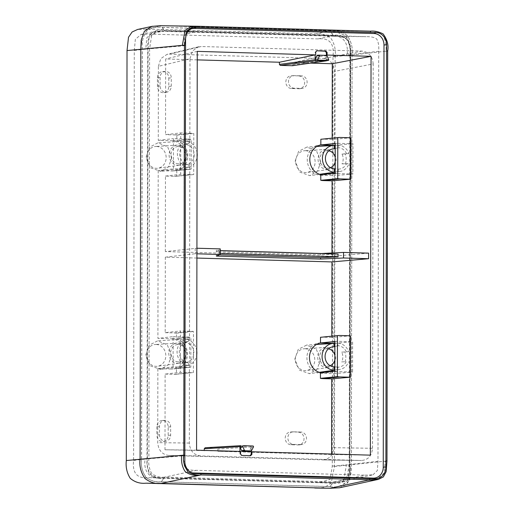 <?xml version="1.0" encoding="UTF-8"?>
<svg xmlns="http://www.w3.org/2000/svg" width="514" height="514" viewBox="0 0 514 514"><rect width="100%" height="100%" fill="white"/><g stroke="black" fill="none" stroke-linecap="round" stroke-linejoin="round"><path stroke-width="0.39" stroke-dasharray="2.57 1.93" d="M349.867 464.977L350.58 54.985C351.557 47.892 349.816 41.538 345.369 35.922C340.679 33.005 335.854 31.784 330.894 32.26L162.064 27.435C156.455 26.439 151.206 27.775 146.317 31.444C142.898 36.835 141.562 42.694 142.301 49.036L141.581 459.021C140.611 466.114 142.346 472.469 146.798 478.084C151.489 481.001 156.314 482.222 161.274 481.746L330.104 486.572C336.432 487.831 342.048 486.026 346.95 481.155C349.43 475.951 350.407 470.561 349.867 464.977L350.272 54.651C350.651 49.633 349.983 45.007 348.286 40.773C344.682 36.378 339.735 34.528 333.445 35.228L164.615 30.403C158.363 29.349 153.416 30.898 149.78 35.061C148.051 39.199 147.364 43.799 147.724 48.862L147.004 458.848C146.631 463.866 147.293 468.492 148.996 472.726C152.6 477.12 157.547 478.971 163.837 478.271L332.667 483.096C337.139 483.635 341.238 482.999 344.971 481.188C348.8 477.236 350.33 471.724 349.559 464.637L349.205 464.63L349.918 54.638C350.689 48.085 349.327 42.662 345.832 38.383C342.08 36.224 337.955 35.299 333.445 35.627L164.615 30.801L156.108 31.193L149.086 37.625L148.077 48.869L147.364 458.861C146.593 465.414 147.955 470.837 151.45 475.116C155.202 477.275 159.327 478.2 163.837 477.872L334.845 482.749L341.489 482.228L346.815 478.83L349.205 464.63L346.385 464.874L344.007 478.958L339.009 482.164L332.295 482.71L334.845 482.749M330.097 488.249L340.461 487.555L347.74 482.762L350.933 474.069L351.358 465.016L352.071 55.03C352.964 48.046 351.345 41.538 347.213 35.498C342.048 31.579 336.606 29.941 330.894 30.583L162.071 25.764L152.555 26.246L146.503 29.06L142.442 34.939L140.81 48.991L140.091 458.983C139.204 465.96 140.823 472.475 144.954 478.508C150.12 482.428 155.556 484.066 161.267 483.423L329.564 488.236M316.984 488.069L324.719 487.368L331.196 483.121L334.447 466.5L335.167 56.508C335.867 49.871 334.543 43.941 331.209 38.723C326.66 34.894 321.436 33.275 315.545 33.866L146.715 29.041L137.534 29.497M168.798 78.096L168.785 86.461A6.38 5.667 -95.7 0 1 163.934 92.629A6.38 5.667 -95.7 0 1 157.438 86.14L157.457 77.768A6.38 5.667 -95.7 0 1 162.687 71.568A6.38 5.667 -95.7 0 1 168.798 78.096L171.271 77.839L171.258 86.204A6.284 5.577 -95.7 0 1 166.478 92.276A6.284 5.577 -95.7 0 1 160.085 85.883L160.098 77.518A6.284 5.577 -95.7 0 1 165.251 71.407A6.284 5.577 -95.7 0 1 171.271 77.839M298.975 76.001A6.38 5.667 -95.7 0 1 304.622 82.067A6.38 5.667 -95.7 0 1 299.784 88.697A6.38 5.667 -95.7 0 1 298.955 88.742L291.509 88.53A6.38 5.667 -95.7 0 1 285.848 82.253A6.38 5.667 -95.7 0 1 291.078 75.796A6.38 5.667 -95.7 0 1 291.528 75.789L301.532 75.841A6.284 5.577 -95.7 0 1 307.096 81.816A6.284 5.577 -95.7 0 1 302.328 88.35A6.284 5.577 -95.7 0 1 301.512 88.395L294.066 88.183A6.284 5.577 -95.7 0 1 288.495 81.996A6.284 5.577 -95.7 0 1 293.642 75.635A6.284 5.577 -95.7 0 1 294.085 75.629L301.532 75.841M298.358 432.197A6.38 5.667 -95.7 0 1 304.005 438.262A6.38 5.667 -95.7 0 1 299.167 444.893A6.38 5.667 -95.7 0 1 298.332 444.938L290.885 444.726A6.38 5.667 -95.7 0 1 285.225 438.448A6.38 5.667 -95.7 0 1 290.455 431.991A6.38 5.667 -95.7 0 1 290.905 431.985L300.915 432.036A6.284 5.577 -95.7 0 1 306.472 438.012A6.284 5.577 -95.7 0 1 301.712 444.546A6.284 5.577 -95.7 0 1 300.889 444.591L298.332 444.938M159.488 426.466L156.847 426.716A6.38 5.667 -95.7 0 1 162.077 420.51A6.38 5.667 -95.7 0 1 168.194 427.038L168.174 435.403A6.38 5.667 -95.7 0 1 163.323 441.571A6.38 5.667 -95.7 0 1 156.828 435.082L159.475 434.831L159.488 426.466A6.284 5.577 -95.7 0 1 164.641 420.356A6.284 5.577 -95.7 0 1 170.661 426.781L170.648 435.146A6.284 5.577 -95.7 0 1 165.868 441.218A6.284 5.577 -95.7 0 1 159.475 434.831M156.847 426.716L156.828 435.082M305.412 150.711A10.948 9.721 -95.7 0 1 315.101 161.12A10.948 9.721 -95.7 0 1 306.8 172.505A10.948 9.721 -95.7 0 1 305.374 172.582A10.948 9.721 -95.7 0 1 295.666 161.807A10.948 9.721 -95.7 0 1 304.635 150.724A10.948 9.721 -95.7 0 1 305.412 150.711M156.442 146.451A10.948 9.721 -95.7 0 1 166.131 156.86A10.948 9.721 -95.7 0 1 157.83 168.245A10.948 9.721 -95.7 0 1 156.404 168.322A10.948 9.721 -95.7 0 1 146.696 157.547A10.948 9.721 -95.7 0 1 155.665 146.464A10.948 9.721 -95.7 0 1 156.442 146.451M305.065 348.736A10.948 9.721 -95.7 0 1 314.754 359.145A10.948 9.721 -95.7 0 1 306.453 370.53A10.948 9.721 -95.7 0 1 305.027 370.607A10.948 9.721 -95.7 0 1 295.319 359.826A10.948 9.721 -95.7 0 1 304.288 348.749A10.948 9.721 -95.7 0 1 305.065 348.736M156.095 344.476A10.948 9.721 -95.7 0 1 165.791 354.885A10.948 9.721 -95.7 0 1 157.49 366.27A10.948 9.721 -95.7 0 1 156.057 366.347A10.948 9.721 -95.7 0 1 146.349 355.572A10.948 9.721 -95.7 0 1 155.324 344.489A10.948 9.721 -95.7 0 1 156.095 344.476M332.854 145.333L333.008 56.122C334.396 43.452 329.429 37.715 318.095 38.903L149.266 34.078L141.087 34.444L135.355 39.327L134.289 50.443L133.576 460.428C132.188 473.098 137.161 478.836 148.495 477.647L319.496 482.524L330.142 479.376L332.295 466.108L332.462 371.493M332.462 370.491L332.507 343.5M300.915 432.036L293.462 431.824A6.284 5.577 -95.7 0 0 293.019 431.831L290.455 431.991M300.889 444.591L293.443 444.379A6.284 5.577 -95.7 0 1 287.872 438.191A6.284 5.577 -95.7 0 1 293.019 431.831M327.052 169.601A10.126 8.989 84.3 0 0 328.369 169.53A10.126 8.989 84.3 0 0 336.047 159.006A10.126 8.989 84.3 0 0 327.09 149.381A10.126 8.989 84.3 0 0 326.371 149.394A10.126 8.989 84.3 0 0 318.076 159.636A10.126 8.989 84.3 0 0 327.052 169.601M178.088 165.347A10.126 8.989 84.3 0 0 179.405 165.277A10.126 8.989 84.3 0 0 187.083 154.746A10.126 8.989 84.3 0 0 178.12 145.121A10.126 8.989 84.3 0 0 177.401 145.134A10.126 8.989 84.3 0 0 169.112 155.382A10.126 8.989 84.3 0 0 178.088 165.347M326.705 367.626A10.126 8.989 84.3 0 0 328.028 367.555A10.126 8.989 84.3 0 0 335.7 357.024A10.126 8.989 84.3 0 0 326.743 347.406A10.126 8.989 84.3 0 0 326.024 347.413A10.126 8.989 84.3 0 0 317.729 357.66A10.126 8.989 84.3 0 0 326.705 367.626M177.741 363.366A10.126 8.989 84.3 0 0 179.058 363.295A10.126 8.989 84.3 0 0 186.736 352.771A10.126 8.989 84.3 0 0 177.773 343.146A10.126 8.989 84.3 0 0 177.06 343.159A10.126 8.989 84.3 0 0 168.765 353.401A10.126 8.989 84.3 0 0 177.741 363.366M332.854 145.475L332.809 172.466M332.802 173.475L332.507 343.358M320.723 161.756L317.607 171.04L309.794 175.64L299.585 172.017L295.177 161.03L298.583 151.392L306.954 147.062L316.63 151.097L320.723 161.756M171.753 157.502L168.637 166.787L160.831 171.38L150.621 167.763L146.207 156.77L149.613 147.132L157.991 142.802L167.667 146.837L171.753 157.502M320.376 359.781L317.26 369.065L309.454 373.659L299.238 370.041L294.83 359.048L298.236 349.411L306.614 345.08L316.29 349.122L320.376 359.781M171.413 355.521L168.29 364.805L160.484 369.405L150.274 365.782L145.867 354.795L149.272 345.157L157.644 340.827L167.32 344.862L171.413 355.521M335.199 161.91A8.725 7.749 84.3 0 0 335.205 157.374M328.774 150.82A8.725 7.749 84.3 0 0 327.726 150.711A8.725 7.749 84.3 0 0 325.555 151A8.725 7.749 84.3 0 0 320.909 155.055A8.725 7.749 84.3 0 0 327.257 168.117A8.725 7.749 84.3 0 0 327.694 168.142A8.725 7.749 84.3 0 0 330.444 167.66M185.541 159.546A8.725 7.749 84.3 0 0 178.756 146.458A8.725 7.749 84.3 0 0 176.591 146.741A8.725 7.749 84.3 0 0 171.939 150.801A8.725 7.749 84.3 0 0 178.294 163.863A8.725 7.749 84.3 0 0 178.724 163.889A8.725 7.749 84.3 0 0 185.541 159.546M334.852 359.935A8.725 7.749 84.3 0 0 334.858 355.392M328.427 348.845A8.725 7.749 84.3 0 0 327.379 348.736A8.725 7.749 84.3 0 0 325.214 349.019A8.725 7.749 84.3 0 0 320.563 353.079A8.725 7.749 84.3 0 0 326.91 366.141A8.725 7.749 84.3 0 0 327.347 366.167A8.725 7.749 84.3 0 0 330.097 365.679M185.201 357.564A8.725 7.749 84.3 0 0 178.409 344.476A8.725 7.749 84.3 0 0 176.244 344.765A8.725 7.749 84.3 0 0 171.592 348.82A8.725 7.749 84.3 0 0 177.947 361.882A8.725 7.749 84.3 0 0 178.384 361.907A8.725 7.749 84.3 0 0 185.201 357.564M334.832 370.022L337.897 369.617L337.897 367.124A10.717 9.515 84.3 0 0 346.14 361.785A10.717 9.515 84.3 0 0 346.192 361.683L341.681 361.901A9.984 8.867 84.3 0 0 341.733 361.798A9.984 8.867 84.3 0 0 341.701 352.135L348.659 351.698A13.216 11.732 84.3 0 0 337.942 343.217L334.877 343.397M344.997 361.991A13.364 11.867 84.3 0 0 345.832 357.134A13.364 11.867 84.3 0 0 345.016 352.231M184.963 365.884L184.969 362.511A9.984 8.867 84.3 0 0 192.763 357.545A9.984 8.867 84.3 0 0 185.001 342.568L185.008 339.195L188.715 338.957A13.216 11.732 84.3 0 0 187.906 338.97A13.216 11.732 84.3 0 0 177.073 351.82A13.216 11.732 84.3 0 0 188.67 365.351L184.963 365.884A13.364 11.867 84.3 0 0 186.704 365.788A13.364 11.867 84.3 0 0 196.74 354.776M196.746 350.978A13.364 11.867 84.3 0 0 185.008 339.195M335.179 171.997L338.238 171.592A13.216 11.732 84.3 0 0 339.831 171.496A13.216 11.732 84.3 0 0 348.987 163.728L342.028 163.876A9.984 8.867 84.3 0 0 342.08 163.78A9.984 8.867 84.3 0 0 342.048 154.116L349.006 153.673A13.216 11.732 84.3 0 0 338.283 145.199L335.224 145.372M345.344 163.972A13.364 11.867 84.3 0 0 346.179 159.115A13.364 11.867 84.3 0 0 345.363 154.206M197.093 152.954A13.364 11.867 84.3 0 0 185.355 141.17L185.348 144.543A9.984 8.867 84.3 0 1 193.11 159.52A9.984 8.867 84.3 0 1 185.31 164.486L185.303 167.86A13.364 11.867 84.3 0 0 187.045 167.77A13.364 11.867 84.3 0 0 197.087 156.751M341.701 352.135L348.659 351.698M341.681 361.901L346.192 361.683M337.897 369.617A13.216 11.732 84.3 0 0 339.484 369.521A13.216 11.732 84.3 0 0 348.646 361.753M337.897 367.124L334.839 366.848M346.211 351.627A10.717 9.515 84.3 0 0 337.936 345.716L337.942 343.217M334.871 346.571L337.936 345.716M338.238 171.592L338.244 169.1L335.186 168.83M335.218 148.546L338.283 147.691L338.283 145.199M342.048 154.116L346.552 153.609A10.717 9.515 84.3 0 0 338.283 147.691M346.552 153.609L349.006 153.673M338.244 169.1A10.717 9.515 84.3 0 0 346.487 163.76A10.717 9.515 84.3 0 0 346.539 163.658L348.987 163.728M342.028 163.876L346.539 163.658M185.355 141.17L189.062 140.932A13.216 11.732 84.3 0 0 188.252 140.952A13.216 11.732 84.3 0 0 177.414 153.802A13.216 11.732 84.3 0 0 189.011 167.333L185.303 167.86M189.062 140.932L189.056 143.425A10.717 9.515 84.3 0 0 186.524 143.779A10.717 9.515 84.3 0 0 180.812 148.764A10.717 9.515 84.3 0 0 188.612 164.808A10.717 9.515 84.3 0 0 189.017 164.833L185.31 164.486M189.056 143.425L185.348 144.543M189.011 167.333L189.017 164.833M185.001 342.568L188.709 341.45A10.717 9.515 84.3 0 0 186.177 341.804A10.717 9.515 84.3 0 0 180.465 346.789A10.717 9.515 84.3 0 0 188.265 362.833A10.717 9.515 84.3 0 0 188.67 362.858L188.67 365.351M184.969 362.511L188.67 362.858M188.709 341.45L188.715 338.957M216.323 256.081L216.323 254.681L219.324 253.46L219.33 250.671L220.268 250.697M219.324 253.46L220.262 253.486M338.064 254.064L320.607 254.873L216.33 251.892L216.33 250.498L220.275 248.892M216.33 251.892L219.33 250.671M219.517 254.777L216.323 254.681M320.607 254.873L320.607 253.563M220.268 250.614L216.33 250.498M368.596 253.132L331.96 256.338L165.335 251.577L196.926 248.23M196.913 253.807L195.191 253.755L195.204 248.178M196.907 258.06L165.322 257.161L195.191 253.755M331.819 336.169L331.819 337.435L350.484 335.796M331.614 454.042L331.614 454.517L370.356 455.147M332.166 138.144L332.16 139.41L350.831 137.778M331.967 252.952L331.96 256.338M197.254 59.881L165.669 58.981L165.54 134.649L180.761 132.914L180.684 174.33L191.24 174.631A20.74 18.408 84.3 0 0 193.328 174.561A20.74 18.408 84.3 0 0 193.72 174.516L193.797 133.479A20.74 18.408 84.3 0 0 191.311 133.216L180.761 132.914M165.335 251.577L165.463 176.064L174.291 176.321A20.74 18.408 84.3 0 0 176.379 176.244A20.74 18.408 84.3 0 0 176.777 176.199L176.784 170.552A15.15 13.454 84.3 0 0 187.796 155.993A15.15 13.454 84.3 0 0 176.842 140.81L176.848 135.163A20.74 18.408 84.3 0 0 174.368 134.899L165.54 134.649M332.16 139.41L323.332 139.159A20.74 18.408 84.3 0 0 321.244 139.23M310.507 63.119L293.019 62.618L326.384 55.204M326.384 55.371L326.377 60.01L293.012 64.79L293.019 62.618M293.012 64.79L292.145 65.741M165.463 176.064L180.684 174.33M197.267 51.361L165.669 58.981M196.573 450.18L164.988 449.756L165.116 374.089L180.343 372.354L180.414 330.939L190.964 331.241A20.74 18.408 84.3 0 1 193.45 331.498L193.38 372.541A20.74 18.408 84.3 0 1 192.981 372.586A20.74 18.408 84.3 0 1 190.893 372.656L180.343 372.354M165.322 257.161L165.193 332.674L180.414 330.939M251.211 450.945L251.211 446.904L250.35 445.946L216.985 448.099L217.852 449.101L217.852 451.266L331.614 454.517M331.819 337.435L322.985 337.178A20.74 18.408 84.3 0 0 320.903 337.255M165.193 332.674L174.021 332.924L190.964 331.241M165.116 374.089L173.95 374.34A20.74 18.408 84.3 0 0 176.039 374.269A20.74 18.408 84.3 0 0 176.43 374.224L176.443 368.577A15.15 13.454 84.3 0 0 187.456 354.017A15.15 13.454 84.3 0 0 176.495 338.829L176.501 333.181A20.74 18.408 84.3 0 0 174.021 332.924M164.988 449.756L240.533 451.433M204.264 450.399L204.264 450.881M216.985 448.099L205.137 447.758M176.848 135.163L193.797 133.479M176.777 176.199L193.72 174.516M176.784 170.552L191.176 169.119L191.227 139.378L176.842 140.81M191.176 169.119A15.15 13.454 -95.7 0 1 190.219 169.254A15.15 13.454 -95.7 0 1 188.689 169.312L173.43 168.875L173.481 138.613L188.747 139.05A15.15 13.454 -95.7 0 1 191.227 139.378M200.454 455.912L168.868 455.488L322.599 459.882L361.342 460.512C368.12 459.966 371.847 455.892 372.521 448.292L333.779 447.668C333.104 455.263 329.378 459.336 322.599 459.882L361.464 460.512L200.454 455.912C193.675 454.98 189.962 450.694 189.319 443.062L189.987 58.718L158.389 66.338L158.261 140.348L171.798 140.733A15.15 13.454 -95.7 0 1 185.22 155.389A15.15 13.454 -95.7 0 1 173.269 170.944A15.15 13.454 -95.7 0 1 171.747 170.995L158.203 170.609L173.43 168.875M335.231 143.496A15.15 13.454 -95.7 0 1 336.188 143.361A15.15 13.454 -95.7 0 1 337.711 143.303L335.231 143.554M335.179 173.237A15.15 13.454 -95.7 0 0 337.659 173.565L320.71 175.255A15.15 13.454 -95.7 0 1 307.288 160.593A15.15 13.454 -95.7 0 1 319.239 145.044A15.15 13.454 -95.7 0 1 320.524 144.987M326.377 59.965L326.377 59.971A0.977 0.867 84.3 0 0 326.294 59.579L324.726 55.904L323.942 55.332L317.581 55.152M326.377 60.01L325.51 60.96M334.884 341.514A15.15 13.454 -95.7 0 1 335.841 341.38A15.15 13.454 -95.7 0 1 337.364 341.328L352.63 341.765L352.578 372.027L337.312 371.59A15.15 13.454 -95.7 0 1 334.832 371.262M333.779 447.668L333.907 373.659L320.37 373.273A15.15 13.454 -95.7 0 1 306.942 358.618A15.15 13.454 -95.7 0 1 318.892 343.069A15.15 13.454 -95.7 0 1 320.183 343.005M176.501 333.181L193.45 331.498M176.443 368.577L190.829 367.144L190.88 337.402L176.495 338.829M176.43 374.224L193.38 372.541M190.829 367.144A15.15 13.454 -95.7 0 1 189.872 367.279A15.15 13.454 -95.7 0 1 188.349 367.33L171.4 369.02A15.15 13.454 -95.7 0 0 172.922 368.962A15.15 13.454 -95.7 0 0 184.873 353.414A15.15 13.454 -95.7 0 0 171.451 338.758L157.914 338.366L173.134 336.638L173.083 366.893L188.349 367.33M173.134 336.638L188.4 337.068A15.15 13.454 -95.7 0 1 190.88 337.402M252.907 445.985L240.706 445.683M217.852 451.266L251.205 451.748M339.613 487.767L345.729 484.908L349.809 478.855L351.364 465.016L352.077 55.03C353.009 48.31 351.403 41.82 347.278 35.562C341.913 31.534 336.452 29.87 330.894 30.577L159.815 25.7M316.386 50.937L315.146 52.293L315.14 54.882M333.959 343.397L334.254 175.64L352.925 174.002L352.977 143.74L337.711 143.303M168.868 455.488C162.09 454.556 158.376 450.27 157.727 442.638L157.862 368.628L171.4 369.02M158.203 170.609L157.914 338.366M158.389 66.338L160.792 58.647L166.954 54.394L169.569 54.124L323.3 58.519C330.078 59.451 333.792 63.736 334.434 71.369L334.306 145.378M320.71 175.255L334.254 175.64M158.261 140.348L173.481 138.613M337.659 173.565L352.925 174.002M335.224 145.295L352.977 143.74M334.877 343.32L352.63 341.765M333.907 373.659L352.578 372.027M157.862 368.628L173.083 366.893M253.453 446.987L251.128 447.373A0.977 0.867 84.3 0 0 251.217 446.994M330.104 486.642L161.274 481.817C155.883 482.562 150.621 480.911 145.475 476.863C142.031 470.978 140.714 465.029 141.517 459.021L148.887 458.784C148.289 463.936 149.195 468.813 151.611 473.407C155.639 476.452 160.021 477.679 164.75 477.101L333.58 481.926L341.951 481.547L348.71 474.93L349.514 464.521L350.227 54.529C350.869 49.286 349.893 44.339 347.297 39.687C343.275 36.835 338.964 35.678 334.357 36.218L163.343 31.341L157.104 31.784L151.701 35.254L149.6 48.798L148.887 458.784L183.806 455.725L184.526 45.74L186.023 34.271L195.076 31.81L366.052 36.687C370.626 36.494 374.147 37.246 376.627 38.948C378.368 41.685 379.056 45.797 378.702 51.291L350.227 54.529L350.644 54.985L349.931 464.977C350.721 471.049 349.372 476.928 345.896 482.614C340.731 486.347 335.469 487.696 330.104 486.642L333.58 481.926L365.287 475.154L372.971 474.833L341.951 481.547M141.517 459.021L142.237 49.029C141.446 42.958 142.789 37.079 146.272 31.393C151.431 27.66 156.693 26.317 162.064 27.364L330.894 32.189C336.284 31.444 341.547 33.095 346.687 37.143C350.137 43.028 351.454 48.978 350.644 54.985M372.521 448.292L373.19 63.954L334.434 71.369M189.987 58.718L192.39 51.027L198.558 46.78L201.167 46.504L169.569 54.124M373.19 63.954C372.547 56.322 368.834 52.036 362.055 51.104L201.167 46.504M251.128 447.373L249.547 450.958L248.763 451.485M372.971 474.833L377.347 470.548L377.983 461.276L378.702 51.291M183.806 455.725C183.453 461.219 184.141 465.331 185.875 468.068C188.355 469.764 191.883 470.522 196.457 470.329L365.287 475.154M239.961 451.427L239.954 454.023L241.194 455.449L250.1 455.693M191.748 472.739A11.173 9.92 -95.7 0 1 190.893 472.488A11.173 9.92 -95.7 0 1 183.633 461.533L184.372 39.27A11.173 9.92 -95.7 0 1 189.576 29.619A11.173 9.92 -95.7 0 1 190.373 29.208M330.104 486.572L332.667 482.697L319.496 482.524M160.747 483.411L161.267 483.423M146.715 29.041L162.071 25.764L201.706 26.342M315.545 33.866L330.894 30.583L368.622 31.142C373.954 30.66 378.587 31.958 382.519 35.036C385.455 39.533 386.605 44.904 385.969 51.169L352.077 55.03M335.167 56.508L352.071 55.03M334.447 466.5L385.256 461.161L384.093 473.047L376.531 479.78M141.581 459.021L147.004 458.848L145.064 459.124C143.207 471.595 150.075 479.581 161.28 477.834L163.837 477.872L163.837 478.271L161.274 481.746M350.58 54.985L349.918 54.638L347.098 54.882C348.961 42.411 342.093 34.425 330.887 36.173L333.445 35.627L330.894 32.26M162.064 27.435L164.615 30.801L162.058 31.348L153.602 31.739L146.85 37.747L145.783 49.132L148.077 48.869L142.301 49.036M332.295 466.108L346.385 464.874M168.785 86.461L171.258 86.204M160.098 77.518L157.457 77.768M157.438 86.14L160.085 85.883M301.512 88.395L298.955 88.742M291.528 75.789L294.085 75.629M294.066 88.183L291.509 88.53M290.905 431.985L293.462 431.824M293.443 444.379L290.885 444.726M168.174 435.403L170.648 435.146M168.194 427.038L170.661 426.781M317.318 482.473L330.11 482.659M133.576 460.428L145.064 459.124M148.495 477.647L161.28 477.834M333.008 56.122L347.098 54.882M318.095 38.903L330.887 36.173M149.266 34.078L162.058 31.348M134.289 50.443L145.783 49.132M322.985 337.178L339.934 335.494M323.332 139.159L340.281 137.476M174.368 134.899L191.311 133.216M188.689 169.312L171.747 170.995M188.747 139.05L171.798 140.733M174.291 176.321L191.24 174.631M173.95 374.34L190.893 372.656M337.364 341.328L334.884 341.572M337.312 371.59L320.37 373.273M188.4 337.068L171.451 338.758M251.217 446.949L217.852 449.101M197.588 26.265L199.792 26.317M315.718 52.152L315.146 52.293M328.613 59.444L326.294 59.579M189.319 443.062L157.727 442.638M362.055 51.104L323.3 58.519M326.339 55.371L323.942 55.332M327.116 55.936L324.726 55.904M251.944 450.405L249.547 450.958M161.274 481.817L164.75 477.101L196.457 470.329M349.931 464.977L349.514 464.521L377.983 461.276M330.894 32.189L334.357 36.218L366.052 36.687M162.064 27.364L165.527 31.393L197.222 31.862M142.237 49.029L149.6 48.798L184.526 45.74M240.526 454.029L239.954 454.023M241.766 455.455L241.194 455.449M385.256 461.161L386.978 460.962M385.969 51.169L387.691 50.97M368.622 31.142L370.536 31.168M183.633 461.533L184.828 461.321M184.372 39.27L185.567 39.058M152.555 26.246L152.041 26.362M332.346 488.3L331.132 488.281M165.251 71.407L162.687 71.568M166.478 92.276L163.934 92.629M302.328 88.35L299.784 88.697M293.642 75.635L291.078 75.796M301.712 444.546L299.167 444.893M164.641 420.356L162.077 420.51M165.868 441.218L163.323 441.571M328.369 169.53L306.8 172.505M326.371 149.394L304.635 150.724M179.405 165.277L157.83 168.245M177.401 145.134L155.665 146.464M328.028 367.555L306.453 370.53M326.024 347.413L304.288 348.749M179.058 363.295L157.49 366.27M177.06 343.159L155.324 344.489M141.087 34.444L156.108 31.193M339.484 369.521L334.832 370.164M319.188 372.322L309.454 373.659M326.91 366.141L333.432 366.739M316.425 344.483L306.614 345.08M325.214 349.019L331.485 347.149M316.772 146.458L306.954 147.062M325.555 151L331.832 149.124M339.831 171.496L335.179 172.139M319.535 174.297L309.794 175.64M327.257 168.117L333.779 168.714M188.252 140.952L157.991 142.802M176.591 146.741L186.524 143.779M187.045 167.77L160.831 171.38M178.294 163.863L188.612 164.808M186.704 365.788L160.484 369.405M177.947 361.882L188.265 362.833M187.906 338.97L157.644 340.827M176.244 344.765L186.177 341.804M190.219 169.254L173.269 170.944M176.379 176.244L193.328 174.561M336.188 143.361L319.239 145.044M335.841 341.38L318.892 343.069M189.872 367.279L172.922 368.962M176.039 374.269L192.981 372.586M198.558 46.78L166.954 54.394M195.076 31.81L163.343 31.341M190.893 472.488L192.615 473.079M189.576 29.619L191.15 28.7"/><path stroke-width="0.77" d="M152.555 26.246L137.534 29.497L132.085 32.016L128.526 37.22L127.022 50.558L126.309 460.55C125.609 467.187 126.926 473.118 130.267 478.335C134.816 482.164 140.033 483.783 145.925 483.192L331.132 488.281M332.462 371.493L332.462 370.491M332.809 172.466L332.802 173.475M330.444 167.66A8.725 7.749 84.3 0 0 334.511 163.799A8.725 7.749 84.3 0 0 335.199 161.91M335.205 157.374A8.725 7.749 84.3 0 0 328.774 150.82M330.097 365.679A8.725 7.749 84.3 0 0 334.164 361.824A8.725 7.749 84.3 0 0 334.852 359.935M334.858 355.392A8.725 7.749 84.3 0 0 328.427 348.845M196.74 354.776A13.364 11.867 84.3 0 0 196.862 352.88A13.364 11.867 84.3 0 0 196.746 350.978M334.877 343.397L333.971 343.448L333.965 346.821A9.984 8.867 84.3 0 0 331.485 347.149A9.984 8.867 84.3 0 0 326.165 351.794A9.984 8.867 84.3 0 0 333.432 366.739A9.984 8.867 84.3 0 0 333.933 366.771L333.927 370.144L334.832 370.022M333.971 343.448A13.364 11.867 84.3 0 0 333.027 343.468A13.364 11.867 84.3 0 0 322.072 356.459A13.364 11.867 84.3 0 0 333.927 370.144M335.224 145.372L334.318 145.43L334.312 148.803A9.984 8.867 84.3 0 0 331.832 149.124A9.984 8.867 84.3 0 0 326.512 153.77A9.984 8.867 84.3 0 0 333.779 168.714A9.984 8.867 84.3 0 0 334.28 168.746L334.273 172.119L335.179 171.997M334.318 145.43A13.364 11.867 84.3 0 0 333.374 145.443A13.364 11.867 84.3 0 0 322.413 158.434A13.364 11.867 84.3 0 0 334.273 172.119M197.087 156.751A13.364 11.867 84.3 0 0 197.209 154.855A13.364 11.867 84.3 0 0 197.093 152.954M334.839 366.848L333.933 366.771M333.965 346.821L334.871 346.571M335.186 168.83L334.28 168.746M334.312 148.803L335.218 148.546M220.262 253.486L338.064 256.852L338.064 254.064L220.268 250.697M320.607 253.563L343.525 252.419L343.513 257.996L320.601 259.056L216.323 256.081L220.262 254.475L220.275 248.892L196.926 248.23M338.064 256.852L320.601 257.662L219.517 254.777M320.601 259.056L320.601 257.662M320.607 253.479L220.268 250.614M343.525 252.419L368.596 253.132L368.583 258.709L331.948 261.922L196.907 258.06M220.262 254.475L196.913 253.807M343.513 257.996L368.583 258.709M331.948 261.922L331.819 336.169M331.742 378.85L322.914 378.6A20.74 18.408 84.3 0 1 320.434 378.336L320.44 372.689L334.832 371.262L334.884 341.514L320.492 342.947L320.505 337.3A20.74 18.408 84.3 0 1 320.903 337.255L337.846 335.571A20.74 18.408 84.3 0 1 339.934 335.494L350.484 335.796L350.413 377.218L331.742 378.85L331.614 454.042M332.166 138.144L332.295 63.742L371.05 56.328L370.356 455.147L251.205 451.748L251.211 450.945M350.831 137.778L350.76 179.193L340.204 178.891A20.74 18.408 84.3 0 1 337.724 178.634L337.794 137.591A20.74 18.408 84.3 0 1 338.193 137.546A20.74 18.408 84.3 0 1 340.281 137.476L350.831 137.778M331.967 252.952L332.089 180.825L350.76 179.193M279.43 62.233L315.14 54.882L315.133 59.727L315.994 60.684L280.291 65.4L279.423 64.398L279.43 62.233L197.254 59.881M332.089 180.825L323.261 180.575L340.204 178.891M320.787 174.67L335.179 173.237L335.231 143.496L320.839 144.922A15.15 13.454 84.3 0 0 309.826 159.481A15.15 13.454 84.3 0 0 320.787 174.67L320.781 180.318A20.74 18.408 84.3 0 0 323.261 180.575M320.839 144.922L320.852 139.275L337.794 137.591M338.193 137.546L321.244 139.23A20.74 18.408 84.3 0 0 320.852 139.275M332.295 63.742L310.507 63.119M292.402 65.702L280.291 65.4M251.911 451.761L251.905 454.357L250.665 455.712L241.766 455.455L240.526 454.029L240.533 451.433L196.573 450.18L197.267 51.361L315.14 54.882M320.492 342.947A15.15 13.454 84.3 0 0 309.479 357.506A15.15 13.454 84.3 0 0 320.44 372.689M239.961 451.421L239.967 446.627L204.27 448.709L204.264 450.399M204.27 448.709L205.137 447.758L240.77 445.677L239.967 446.627M320.434 378.336L337.377 376.653A20.74 18.408 84.3 0 0 339.863 376.916L350.413 377.218M337.846 335.571A20.74 18.408 84.3 0 0 337.447 335.616L337.377 376.653M326.384 55.204L327.09 55.069L327.097 52.479L325.857 51.053L325.15 51.188L326.39 52.614L326.384 55.371M371.05 56.328L327.09 55.069M320.781 180.318L337.724 178.634M320.524 144.987A15.15 13.454 -95.7 0 1 320.768 144.993L335.224 145.295M325.863 60.883L292.145 65.741M317.581 55.152L320.293 55.197L319.522 55.718L318.012 59.142A0.687 0.61 84.3 0 0 318.558 60.138L315.994 60.684L325.51 60.96L328.067 60.414A0.687 0.61 84.3 0 0 328.613 59.444L327.116 55.936L326.339 55.371L317.581 55.152L316.797 55.679L315.217 59.258A0.977 0.867 84.3 0 0 315.133 59.643M320.505 337.3L337.447 335.616M320.183 343.005A15.15 13.454 -95.7 0 1 320.421 343.011L334.877 343.32M239.967 446.672L239.967 446.666A0.977 0.867 84.3 0 0 240.057 447.058L241.625 450.733L242.402 451.298L248.763 451.485L249.547 450.958M330.097 488.255L339.613 487.767L376.531 479.78L367.838 480.192L330.097 488.255L161.267 483.43C155.71 484.137 150.249 482.473 144.89 478.444C140.759 472.193 139.159 465.703 140.084 458.983L140.804 48.991L141.202 40.124L144.376 31.303L151.803 26.42L159.815 25.7L197.588 26.265M325.857 51.053L316.958 50.796L325.15 51.188M315.712 54.747L315.718 52.152L316.669 50.828M318.558 60.138L328.067 60.414M244.343 450.187L245.12 450.759L251.16 450.932L248.763 451.485L251.359 450.913L253.453 446.987A0.687 0.61 84.3 0 0 252.907 445.985L243.398 445.715A0.687 0.61 84.3 0 0 242.846 446.685L244.343 450.187L241.625 450.733M190.373 29.208A11.173 9.92 -95.7 0 1 194.324 28.398L374.076 33.532A11.173 9.92 -95.7 0 1 383.99 44.975L383.251 467.239A11.173 9.92 -95.7 0 1 373.299 478.11L193.547 472.97A11.173 9.92 -95.7 0 1 191.748 472.739M249.958 455.7L251.205 454.344L251.205 451.748M145.925 483.192L161.267 483.423L199.008 475.366C193.669 475.842 189.036 474.544 185.104 471.473C182.168 466.975 181.018 461.598 181.654 455.34L183.768 455.153L184.481 45.168L185.554 45.193L184.828 461.321A11.983 10.64 84.3 0 0 192.615 473.079A11.983 10.64 84.3 0 0 195.468 473.593L375.22 478.733A11.983 10.64 84.3 0 0 385.892 467.065L386.631 44.808A11.983 10.64 84.3 0 0 375.997 32.53L196.245 27.396A11.983 10.64 84.3 0 0 191.15 28.7A11.983 10.64 84.3 0 0 185.567 39.058L185.554 45.193M184.841 455.186L183.768 455.153C182.701 460.929 184.224 466.609 188.342 472.205C192.859 474.473 197.055 475.392 200.923 474.955L200.929 473.754M367.838 480.192L369.752 479.78L200.923 474.955L199.008 475.366M369.759 478.573L369.752 479.78L378.413 479.376L383.335 476.934L386.142 471.698L386.978 460.962L385.905 460.929M127.022 50.558L182.367 45.348L185.021 30.442L190.649 26.831L197.582 26.265L370.536 31.168C374.404 30.737 378.6 31.656 383.116 33.924C387.235 39.514 388.764 45.2 387.691 50.97L386.978 460.962M199.503 26.291L192.962 26.773L186.813 30.801L184.481 45.168L182.367 45.348M314.754 488.017L330.097 488.249M126.309 460.55L181.654 455.34M322.914 378.6L339.863 376.916M335.231 143.554L320.768 144.993M315.133 59.688L279.423 64.398M334.884 341.572L320.421 343.011M240.706 445.683L205.137 447.758M327.097 52.479L326.39 52.614M318.012 59.142L315.217 59.258M242.846 446.685L240.057 447.058M319.522 55.718L316.797 55.679M245.12 450.759L242.402 451.298M251.905 454.357L251.205 454.344M201.706 26.342L201.706 27.55M370.536 31.168L370.536 32.376M387.691 50.97L386.618 50.944M193.547 472.97L195.468 473.593M375.22 478.733L373.299 478.11M383.251 467.239L385.892 467.065M386.631 44.808L383.99 44.975M374.076 33.532L375.997 32.53M196.245 27.396L194.324 28.398M334.832 370.164L319.188 372.322M333.027 343.468L316.425 344.483M333.374 145.443L316.772 146.458M335.179 172.139L319.535 174.297M325.638 60.948L292.273 65.728M328.195 60.401L325.69 60.941M376.531 479.78L378.413 479.376"/></g></svg>
